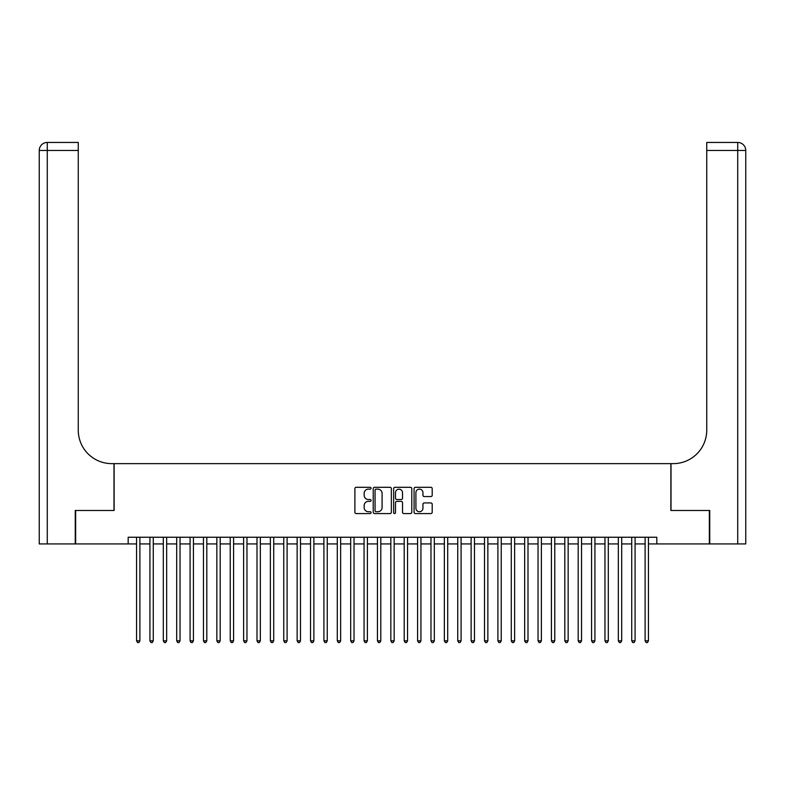 <?xml version="1.0" encoding="UTF-8"?>
<svg xmlns="http://www.w3.org/2000/svg" width="785" height="785" viewBox="0 0 785 785"><rect width="100%" height="100%" fill="white"/><g stroke="black" fill="none" stroke-linecap="round" stroke-linejoin="round"><path stroke-width="1.18" d="M371.089 488.221A0.922 0.922 0 0 0 370.167 487.299L356.213 487.299A1.315 1.315 0 0 0 354.899 488.613L354.899 512.262A1.315 1.315 0 0 0 356.213 513.576L370.167 513.576A0.922 0.922 0 0 0 371.089 512.654A0.922 0.922 0 0 0 370.167 511.732L368.361 511.732A4.2 4.2 0 0 1 364.161 507.532L364.161 505.56A4.2 4.2 0 0 1 368.361 501.36L370.167 501.36A0.922 0.922 0 0 0 371.089 500.438A0.922 0.922 0 0 0 370.167 499.515L368.361 499.515A4.2 4.2 0 0 1 364.161 495.315L364.161 493.343A4.2 4.2 0 0 1 368.361 489.133L370.167 489.133A0.922 0.922 0 0 0 371.089 488.221M430.896 496.562A1.315 1.315 0 0 0 432.201 495.247L432.201 488.613A1.315 1.315 0 0 0 430.896 487.299L415.393 487.299A1.315 1.315 0 0 0 414.078 488.613L414.078 512.262A1.315 1.315 0 0 0 415.393 513.576L430.896 513.576A1.315 1.315 0 0 0 432.201 512.262L432.201 504.245A1.315 1.315 0 0 0 430.896 502.93L424.253 502.93A1.315 1.315 0 0 0 422.948 504.245L422.948 508.219A3.513 3.513 0 0 1 419.425 511.732A3.513 3.513 0 0 1 415.913 508.219L415.913 492.656A3.513 3.513 0 0 1 419.425 489.133A3.513 3.513 0 0 1 422.948 492.656L422.948 495.247A1.315 1.315 0 0 0 424.253 496.562L430.896 496.562M128.181 543.927L75.654 543.927L75.654 510.476L114.129 510.476L114.129 463.631L670.871 463.631L670.871 510.476L709.346 510.476L709.346 543.927L656.819 543.927L656.819 537.244L128.181 537.244L128.181 543.927L136.551 543.927M391.352 488.613A1.315 1.315 0 0 0 390.037 487.299L374.533 487.299A1.315 1.315 0 0 0 373.218 488.613L373.218 512.262A1.315 1.315 0 0 0 374.533 513.576L390.037 513.576A1.315 1.315 0 0 0 391.352 512.262L391.352 488.613M394.963 487.299L410.467 487.299A1.315 1.315 0 0 1 411.782 488.613L411.782 512.262A1.315 1.315 0 0 1 410.467 513.576L403.833 513.576A1.315 1.315 0 0 1 402.519 512.262L402.519 502.665A1.315 1.315 0 0 0 401.204 501.36L396.798 501.36A1.315 1.315 0 0 0 395.493 502.665L395.493 512.654A0.922 0.922 0 0 1 394.57 513.576A0.922 0.922 0 0 1 393.648 512.654L393.648 488.613A1.315 1.315 0 0 1 394.963 487.299M139.887 543.927L149.925 543.927M153.271 543.927L163.309 543.927M166.655 543.927L176.694 543.927M180.04 543.927L190.078 543.927M193.424 543.927L203.462 543.927M206.808 543.927L216.846 543.927M220.192 543.927L230.231 543.927M233.577 543.927L243.615 543.927M246.961 543.927L256.999 543.927M260.345 543.927L270.374 543.927M273.72 543.927L283.758 543.927M287.104 543.927L297.142 543.927M300.488 543.927L310.526 543.927M313.872 543.927L323.911 543.927M327.257 543.927L337.295 543.927M340.641 543.927L350.679 543.927M354.025 543.927L364.063 543.927M367.409 543.927L377.448 543.927M380.794 543.927L390.832 543.927M394.168 543.927L404.206 543.927M407.552 543.927L417.591 543.927M420.937 543.927L430.975 543.927M434.321 543.927L444.359 543.927M447.705 543.927L457.743 543.927M461.089 543.927L471.128 543.927M474.474 543.927L484.512 543.927M487.858 543.927L497.896 543.927M501.242 543.927L511.28 543.927M514.626 543.927L524.655 543.927M528.001 543.927L538.039 543.927M541.385 543.927L551.423 543.927M554.769 543.927L564.808 543.927M568.154 543.927L578.192 543.927M581.538 543.927L591.576 543.927M594.922 543.927L604.96 543.927M608.306 543.927L618.344 543.927M621.691 543.927L631.729 543.927M635.075 543.927L645.113 543.927M648.449 543.927L656.819 543.927M375.986 489.133A0.922 0.922 0 0 0 375.063 490.056L375.063 510.809A0.922 0.922 0 0 0 375.986 511.732L377.889 511.732A4.2 4.2 0 0 0 382.089 507.532L382.089 493.343A4.2 4.2 0 0 0 377.889 489.133L375.986 489.133M402.519 492.715A3.513 3.513 0 0 0 399.006 489.202A3.513 3.513 0 0 0 395.493 492.715L395.493 498.2A1.315 1.315 0 0 0 396.798 499.515L401.204 499.515A1.315 1.315 0 0 0 402.519 498.2L402.519 492.715M139.887 537.244L139.887 640.825L136.551 640.825L136.551 537.244M139.887 640.825L138.886 642.562L137.552 642.562L136.551 640.825M75.252 510.476L113.992 510.476L113.992 463.631L111.715 463.631A33.461 33.461 0 0 1 78.264 430.17L78.264 150.465L47.277 150.465L47.277 543.927L75.252 543.927L75.252 510.476M47.277 543.927L39.25 543.927L39.25 150.465A8.027 8.027 0 0 1 47.277 142.438L78.264 142.438L78.264 150.465M78.264 142.438L47.277 142.438A8.027 8.027 0 0 0 39.25 150.465L47.277 150.465L47.277 142.438M111.715 463.631A33.461 33.461 0 0 1 78.264 430.17M737.723 543.927L737.723 142.438A8.027 8.027 0 0 1 745.75 150.465L745.75 543.927L709.748 543.927L709.748 510.476L671.008 510.476L671.008 463.631L673.285 463.631A33.461 33.461 0 0 0 706.736 430.17L706.736 142.438L737.723 142.438L706.736 142.438M673.285 463.631A33.461 33.461 0 0 0 706.736 430.17M153.271 537.244L153.271 640.825L149.925 640.825L149.925 537.244M153.271 640.825L152.27 642.562L150.936 642.562L149.925 640.825M166.655 537.244L166.655 640.825L163.309 640.825L163.309 537.244M166.655 640.825L165.655 642.562L164.32 642.562L163.309 640.825M180.04 537.244L180.04 640.825L176.694 640.825L176.694 537.244M180.04 640.825L179.039 642.562L177.695 642.562L176.694 640.825M193.424 537.244L193.424 640.825L190.078 640.825L190.078 537.244M193.424 640.825L192.423 642.562L191.079 642.562L190.078 640.825M206.808 537.244L206.808 640.825L203.462 640.825L203.462 537.244M206.808 640.825L205.807 642.562L204.463 642.562L203.462 640.825M220.192 537.244L220.192 640.825L216.846 640.825L216.846 537.244M220.192 640.825L219.192 642.562L217.847 642.562L216.846 640.825M233.577 537.244L233.577 640.825L230.231 640.825L230.231 537.244M233.577 640.825L232.566 642.562L231.232 642.562L230.231 640.825M246.961 537.244L246.961 640.825L243.615 640.825L243.615 537.244M246.961 640.825L245.95 642.562L244.616 642.562L243.615 640.825M260.345 537.244L260.345 640.825L256.999 640.825L256.999 537.244M260.345 640.825L259.335 642.562L258 642.562L256.999 640.825M273.72 537.244L273.72 640.825L270.374 640.825L270.374 537.244M273.72 640.825L272.719 642.562L271.384 642.562L270.374 640.825M287.104 537.244L287.104 640.825L283.758 640.825L283.758 537.244M287.104 640.825L286.103 642.562L284.769 642.562L283.758 640.825M300.488 537.244L300.488 640.825L297.142 640.825L297.142 537.244M300.488 640.825L299.487 642.562L298.153 642.562L297.142 640.825M313.872 537.244L313.872 640.825L310.526 640.825L310.526 537.244M313.872 640.825L312.872 642.562L311.527 642.562L310.526 640.825M327.257 537.244L327.257 640.825L323.911 640.825L323.911 537.244M327.257 640.825L326.256 642.562L324.911 642.562L323.911 640.825M340.641 537.244L340.641 640.825L337.295 640.825L337.295 537.244M340.641 640.825L339.64 642.562L338.296 642.562L337.295 640.825M354.025 537.244L354.025 640.825L350.679 640.825L350.679 537.244M354.025 640.825L353.024 642.562L351.68 642.562L350.679 640.825M367.409 537.244L367.409 640.825L364.063 640.825L364.063 537.244M367.409 640.825L366.399 642.562L365.064 642.562L364.063 640.825M380.794 537.244L380.794 640.825L377.448 640.825L377.448 537.244M380.794 640.825L379.783 642.562L378.448 642.562L377.448 640.825M394.168 537.244L394.168 640.825L390.832 640.825L390.832 537.244M394.168 640.825L393.167 642.562L391.833 642.562L390.832 640.825M407.552 537.244L407.552 640.825L404.206 640.825L404.206 537.244M407.552 640.825L406.551 642.562L405.217 642.562L404.206 640.825M420.937 537.244L420.937 640.825L417.591 640.825L417.591 537.244M420.937 640.825L419.936 642.562L418.601 642.562L417.591 640.825M434.321 537.244L434.321 640.825L430.975 640.825L430.975 537.244M434.321 640.825L433.32 642.562L431.976 642.562L430.975 640.825M447.705 537.244L447.705 640.825L444.359 640.825L444.359 537.244M447.705 640.825L446.704 642.562L445.36 642.562L444.359 640.825M461.089 537.244L461.089 640.825L457.743 640.825L457.743 537.244M461.089 640.825L460.088 642.562L458.744 642.562L457.743 640.825M474.474 537.244L474.474 640.825L471.128 640.825L471.128 537.244M474.474 640.825L473.473 642.562L472.128 642.562L471.128 640.825M487.858 537.244L487.858 640.825L484.512 640.825L484.512 537.244M487.858 640.825L486.847 642.562L485.513 642.562L484.512 640.825M501.242 537.244L501.242 640.825L497.896 640.825L497.896 537.244M501.242 640.825L500.231 642.562L498.897 642.562L497.896 640.825M514.626 537.244L514.626 640.825L511.28 640.825L511.28 537.244M514.626 640.825L513.616 642.562L512.281 642.562L511.28 640.825M528.001 537.244L528.001 640.825L524.655 640.825L524.655 537.244M528.001 640.825L527 642.562L525.665 642.562L524.655 640.825M541.385 537.244L541.385 640.825L538.039 640.825L538.039 537.244M541.385 640.825L540.384 642.562L539.05 642.562L538.039 640.825M554.769 537.244L554.769 640.825L551.423 640.825L551.423 537.244M554.769 640.825L553.768 642.562L552.434 642.562L551.423 640.825M568.154 537.244L568.154 640.825L564.808 640.825L564.808 537.244M568.154 640.825L567.153 642.562L565.808 642.562L564.808 640.825M581.538 537.244L581.538 640.825L578.192 640.825L578.192 537.244M581.538 640.825L580.537 642.562L579.193 642.562L578.192 640.825M594.922 537.244L594.922 640.825L591.576 640.825L591.576 537.244M594.922 640.825L593.921 642.562L592.577 642.562L591.576 640.825M608.306 537.244L608.306 640.825L604.96 640.825L604.96 537.244M608.306 640.825L607.305 642.562L605.961 642.562L604.96 640.825M621.691 537.244L621.691 640.825L618.344 640.825L618.344 537.244M621.691 640.825L620.68 642.562L619.345 642.562L618.344 640.825M635.075 537.244L635.075 640.825L631.729 640.825L631.729 537.244M635.075 640.825L634.064 642.562L632.73 642.562L631.729 640.825M648.449 537.244L648.449 640.825L645.113 640.825L645.113 537.244M648.449 640.825L647.448 642.562L646.114 642.562L645.113 640.825M745.75 150.465L706.736 150.465"/></g></svg>
